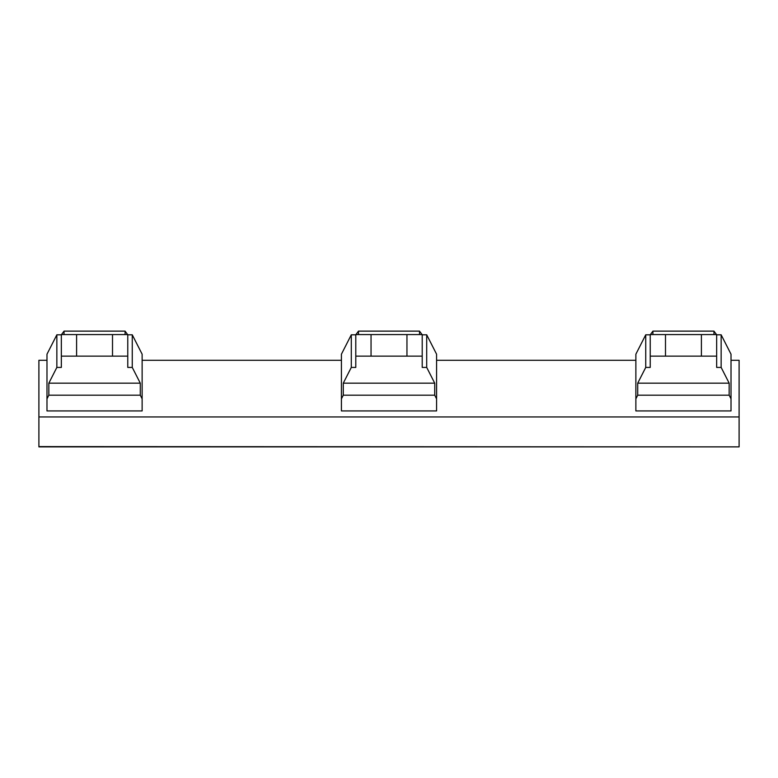 <?xml version="1.0" encoding="UTF-8"?>
<svg xmlns="http://www.w3.org/2000/svg" width="778" height="778" viewBox="0 0 778 778"><rect width="100%" height="100%" fill="white"/><g stroke="black" fill="none" stroke-linecap="round" stroke-linejoin="round"><path stroke-width="1.17" d="M739.1 446.601L739.1 416.94L38.9 416.94L38.9 446.873L739.1 446.873L38.9 446.601M739.1 416.94L739.1 360.282L731.019 360.282M635.869 360.282L436.575 360.282M341.425 360.282L142.131 360.282M46.981 360.282L38.9 360.282L38.9 416.94M650.233 334.803L645.74 334.803L635.869 354.194L635.869 410.93L731.019 410.93L731.019 398.832L729.161 395.185L729.161 383.165L637.717 383.165L645.74 367.42L650.233 367.42L650.233 356.139L665.491 356.139L665.491 334.589L716.655 334.589L716.655 356.139L701.396 356.139L701.396 334.589M355.789 334.803L351.296 334.803L341.425 354.194L341.425 410.93L436.575 410.93L436.575 398.832L434.717 395.185L434.717 383.165L343.283 383.165L351.296 367.42L355.789 367.42L355.789 334.589L422.211 334.589L422.211 367.42L426.704 367.42L434.717 383.165M61.345 334.803L56.852 334.803L46.981 354.194L46.981 410.93L142.131 410.93L142.131 398.832L140.283 395.185L48.839 395.185L48.839 383.165L56.852 367.42L61.345 367.42L61.345 334.589L127.767 334.589L127.767 367.42L132.26 367.42L132.26 334.803L142.131 354.194L142.131 398.832M716.655 346.813L716.655 334.803L721.148 334.803L731.019 354.194L731.019 398.832M652.917 334.589L652.917 331.127L650.379 334.589M652.917 331.127L713.961 331.127L713.961 334.589M716.509 334.589L713.961 331.127M716.655 356.139L716.655 367.42L721.148 367.42L721.148 334.803M721.148 367.42L729.161 383.165M729.161 395.185L637.717 395.185L637.717 383.165M635.869 398.832L637.717 395.185M701.396 356.139L665.491 356.139M650.233 356.139L650.233 334.589L665.491 334.589M645.74 334.803L645.74 367.42M351.296 334.803L351.296 367.42M341.425 398.832L343.283 395.185L343.283 383.165M422.211 334.803L426.704 334.803L436.575 354.194L436.575 398.832M358.483 334.589L358.483 331.127L355.935 334.589M358.483 331.127L419.517 331.127L419.517 334.589M422.065 334.589L419.517 331.127M343.283 395.185L434.717 395.185M426.704 367.42L426.704 334.803M355.789 356.139L422.211 356.139M371.048 356.139L371.048 334.589M406.952 356.139L406.952 334.589M64.039 334.589L64.039 331.127L61.491 334.589M64.039 331.127L125.083 331.127L125.083 334.589M127.621 334.589L125.083 331.127M127.767 334.803L132.26 334.803M56.852 334.803L56.852 367.42M132.26 367.42L140.283 383.165L48.839 383.165M61.345 356.139L127.767 356.139M76.604 356.139L76.604 334.589M112.509 356.139L112.509 334.589M140.283 395.185L140.283 383.165M46.981 398.832L48.839 395.185"/></g></svg>
